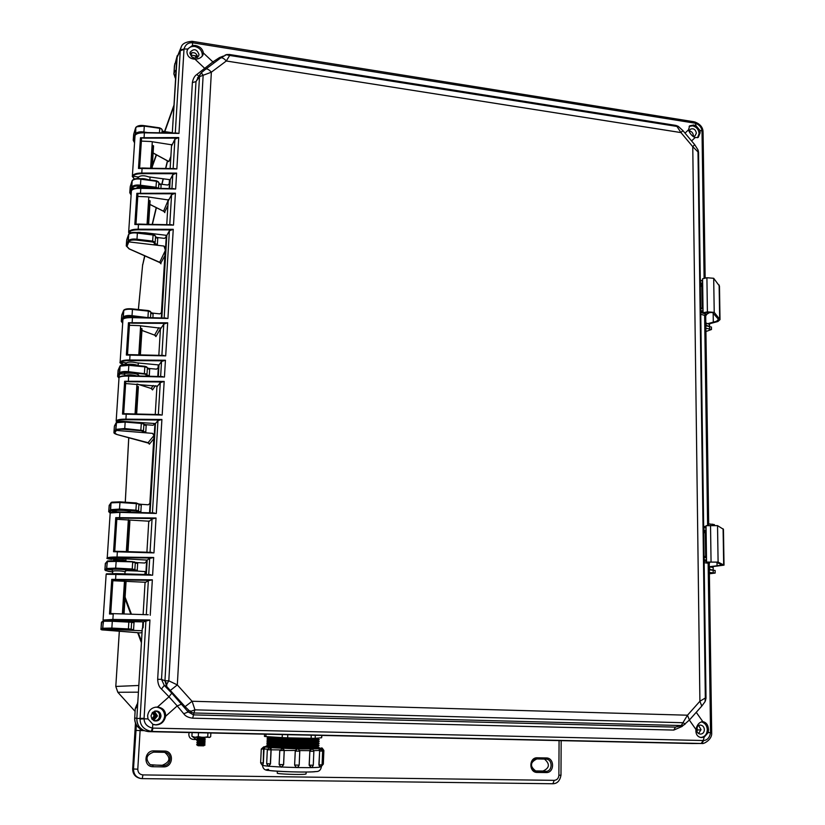 <?xml version="1.0" encoding="UTF-8"?>
<svg xmlns="http://www.w3.org/2000/svg" width="825" height="825" viewBox="0 0 825 825"><rect width="100%" height="100%" fill="white"/><g stroke="black" fill="none" stroke-linecap="round" stroke-linejoin="round"><path stroke-width="1.24" d="M136.981 704.385L135.259 708.479L134.733 717.802C134.733 723.525 137.125 727.516 141.91 729.774L142.642 730.063M104.218 630.042L140.353 632.899L101.712 629.661L103.3 629.135L142.137 630.764L137.806 702.312C137.218 706.087 136.383 708.139 135.3 708.479L137.332 704.199M140.951 178.747C142.684 178.458 145.128 178.778 148.294 179.716M159.555 714.471L159.277 717.863M125.008 571.88L125.06 571.808C121.718 570.508 112.252 570.725 112.87 571.23L112.86 571.323M123.812 512.057L120.233 511.954M113.592 559.958L113.613 559.804C112.984 559.453 122.42 559.484 125.771 560.433L125.73 560.484M136.723 375.942C131.175 374.189 125.843 374.787 125.565 375.736L124.193 374.189L120.089 373.808L119.398 373.024L120.089 365.939M126.658 364.619C126.895 364.031 134.506 363.773 137.992 365.63M136.816 232.547C138.631 232.103 141.487 232.444 145.375 233.578M142.673 264.361L142.539 265.763M125.297 502.219L128.782 437.652M138.404 309.53L142.581 265.423L138.373 309.519M138.425 692.175L117.81 692.268L135.083 711.377L117.851 692.288L115.799 686.452L119.347 631.238M144.87 255.853L142.581 265.423L144.664 255.771M164.618 212.19L167.908 205.538M160.72 263.319L164.866 255.729M155.182 335.259L155.915 336.569L154.615 335.084L158.843 327.659M151.718 388.596L152.532 389.936L155.389 385.698M149.108 443.293L149.377 444.18L153.77 438.797M140.363 632.899L142.034 632.466M141.498 641.448L138.27 632.734M131.412 614.202L125.101 597.135M150.068 234.145L150.253 233.372M152.408 224.338L156.399 207.683M161.999 184.305L163.309 178.808M165.794 168.434L167.588 160.947M153.12 153.048L168.847 161.628L170.878 156.379M134.795 138.115L133.949 140.693L134.506 142.457M174.384 66.351L177.241 55.626L172.322 132.712L164.319 131.577L164.319 132.866M131.412 621.689L142.684 621.844M143.756 574.458L145.623 573.385M149.377 444.18L148.057 442.705L153.976 435.517M148.469 442.798L116.83 434.476M152.532 389.936L151.222 388.462L153.192 385.492M137.167 384.037L151.429 388.554L137.321 384.058M141.931 330.443L154.852 335.218L141.931 330.392M160.978 263.835L159.689 262.35L165.155 250.841M160.339 262.587L128.855 248.686M164.866 212.633L163.587 211.148L168.228 200.227M163.979 211.427L149.882 204.373M158.802 184.037L161.112 184.903L161.071 184.181L167.692 185.047L169.218 183.913L169.476 179.685M178.726 137.538L176.849 168.95L138.487 168.434L140.477 137.744L178.726 137.538L174.91 139.188L171.497 146.211L170.146 168.517L171.6 144.478M139.219 132.938L136.692 133.774M191.431 56.688L194.628 58.142M134.062 621.864L133.526 630.403L130.216 630.053L131.02 629.506M137.806 702.312L136.826 718.503C136.63 723.886 139.064 727.939 144.117 730.641L148.706 731.641L692.876 743.521L701.951 743.469L703.622 740.51C707.386 740.169 709.696 737.54 710.542 732.621L708.18 732.579L708.489 729.795C708.242 725.082 706.355 722.37 702.828 721.648L696.248 712.315M168.269 199.578L166.743 224.637L168.166 201.166L171.569 194.741L169.764 224.699M166.103 235.342L165.99 237.198L164.453 238.373L157.781 237.579M155.513 236.971L157.781 237.569L157.307 245.262L163.979 246.056L165.361 247.583L161.411 312.654L159.864 313.882L153.11 313.17L152.914 317.759M160.493 327.876L158.833 355.338L160.421 329.113L163.783 324.112L161.896 355.41M158.245 364.928L158.07 367.898L156.502 369.157L149.696 368.517L149.263 376.262M156.977 385.883L155.244 414.459L156.915 386.956L160.267 382.614L158.338 414.542M154.698 423.534L153.089 425.287L146.231 424.72L145.726 432.816L152.594 433.373L154.007 434.919L149.851 503.436L148.252 504.787L141.312 504.323L140.817 512.562M148.789 521.008L146.902 552.224L148.748 521.699L152.058 518.935L150.057 552.327M146.427 560.062L146.334 561.629L144.715 563.021L137.713 562.629L137.197 571.034L144.88 571.601L145.551 574.509M145.087 582.141L143.117 614.584L145.056 582.656L148.345 580.625L146.303 614.687M133.949 140.693L133.227 140.26L133.609 135.135M135.31 134.877L135.671 127.803M143.859 132.516L143.911 132.052C140.126 131.433 137.27 132.01 135.341 133.774L133.299 139.941L133.743 134.093M164.319 131.577L162.102 130.855M111.726 628.877L130.371 629.805L131.185 629.073L111.86 628.072L111.726 628.877L103.3 629.135L102.589 628.351L103.62 620.534L112.963 619.988L112.881 619.451L149.944 619.988L143.447 621.864L143.096 627.773L142.282 628.433L136.826 718.503C137.084 726.351 141.044 730.733 148.706 731.641L692.876 743.521M131.608 622.236L131.185 629.062L131.608 622.246L112.303 621.287L112.262 620.565L128.896 621.287L131.608 622.236L130.897 621.452L103.857 620.513L103.269 621.215L112.303 621.287L111.86 628.072L102.805 628.238L100.959 628.918C100.506 629.619 101.599 630.001 104.259 630.042L104.28 630.042M101.712 629.661L101.011 628.877L101.423 622.648M108.003 571.302L112.788 571.952L105.61 570.611L107.229 569.436L112.169 569.993M125.874 570.611L137.197 571.034L133.918 570.539L134.805 569.735M110.117 513.057L109.447 512.459L111.097 510.665L116.201 511.479M129.35 512.17L139.734 512.531M143.303 431.362L142.529 431.98L145.726 432.816L116.366 430.433L115.675 429.65L116.397 422.431M114.386 426.247L116.335 422.689L125.173 422.091L125.142 421.493L141.292 422.833L143.901 424.091L143.498 430.547L143.901 424.102L141.333 423.431L140.786 430.702L124.616 429.382C120.316 429.124 117.635 429.371 116.583 430.124L114.675 433.073L117.109 434.548M145.674 376.169L138.126 375.983M125.4 375.262L124.193 374.189C121.254 373.158 136.806 372.044 138.909 375.54L137.754 375.952M128.287 372.539L128.422 371.673L147.015 374.003L147.407 367.63L144.86 366.836L144.323 374.024L128.287 372.539C124.018 372.24 121.358 372.549 120.306 373.447L118.367 377.035L118.996 378.067M124.451 318.11L123.069 317.264L123.729 310.303M122.822 320.079L122.007 321.832L122.626 323.039M157.431 244.561L154.966 243.509L154.223 243.994L157.307 245.262L128.762 241.88L128.081 241.117L128.731 234.3C130.649 232.98 133.537 232.588 137.373 233.114L137.332 232.64C133.207 232.248 130.608 232.588 129.525 233.65M126.978 246.428L126.318 245.675L126.699 239.91L128.803 234.053C130.381 232.568 133.237 232.083 137.352 232.609L153.058 234.506L155.574 236.063L155.193 242.199L155.574 236.063L153.089 235.001L152.563 241.993L136.847 240.116C132.66 239.766 130.041 240.188 128.989 241.395L126.978 246.428L129.278 248.892M135.197 188.471L132.289 188.1L131.618 187.337L132.227 180.654M158.534 188.368L158.895 182.428L156.441 181.263L155.925 188.162L140.333 186.141C136.177 185.759 133.578 186.233 132.526 187.574L130.494 193.174L131.062 194.772M173.931 74.26L173.941 73.662C175.148 70.207 175.849 69.434 176.034 71.342M175.972 72.239L175.044 77.447L173.941 73.662L174.415 65.835L176.859 57.791L172.301 133.011M131.598 622.452L134.093 622.648M133.671 629.619L131.093 629.393M135.279 563.124L137.754 563.403M137.332 570.271L134.733 569.91M138.899 504.704L141.353 505.086M140.931 511.84L138.352 511.356M145.86 432.063L143.303 431.413M143.849 424.968L146.262 425.473M149.335 375.757L146.798 374.983M147.345 368.672L149.737 369.27M150.779 313.242L153.151 313.912M155.482 237.517L157.812 238.301M162.071 131.35L164.361 132.289M135.537 128.04L133.66 134.351L135.743 127.638C137.662 126.008 140.508 125.503 144.292 126.112L136.723 126.73M137.311 704.261L137.847 701.559M125.029 571.725L126.607 570.467C128.226 569.508 112.21 568.652 111.457 569.663L112.87 571.23M107.601 560.948L107.188 561.567L116.17 561.423L116.129 560.742L107.601 560.948L132.608 561.66L135.3 562.702L132.66 562.341L132.248 569.002L115.737 568.116L106.734 568.477L107.229 569.436L106.518 568.642L107.477 561.021M105.61 570.611L104.909 569.827L105.322 563.537L107.188 561.567L106.734 568.477L104.858 569.91L108.137 571.323M107.157 561.248L105.311 563.774M113.644 558.7L113.613 559.804M135.259 562.392L137.713 562.629M129.463 512.108L130.298 511.912C131.928 510.613 116.047 509.572 115.283 510.933L116.603 511.902M138.528 510.696L138.94 504.106L136.331 503.601L135.919 510.17L119.553 509.087L110.612 509.654L108.745 511.686L109.158 505.488L110.839 503.023L110.395 509.881L111.097 510.665L119.408 509.922L135.774 510.995L140.085 512.542M109.447 512.459L110.117 513.088M111.313 510.438L110.612 509.654L111.055 502.848L119.976 502.507L119.945 501.858L136.29 502.961L138.94 504.096L136.3 502.961L119.945 501.858L111.849 502.157L109.137 505.808M138.94 504.023L141.312 504.323M114.675 433.073L113.933 432.486M124.616 429.382L124.75 428.536L115.892 429.351L113.994 432.31L114.366 426.659M146.231 424.72L143.89 424.328M147.541 376.21L146.046 375.53L146.963 374.23M118.367 377.035L117.635 376.478L118.058 370.786M119.893 366.197L118.088 370.291L120.058 366.114L128.834 365.331L128.422 371.673C124.503 371.26 121.564 371.59 119.625 372.673L117.686 376.262L118.274 369.868M149.696 368.517L147.376 368.063M131.206 317.274L136.641 317.388M140.797 317.481L131.907 316.563C127.669 316.243 125.029 316.594 123.977 317.625L123.503 318.584M122.007 321.832L121.275 321.307L121.688 315.748M131.907 316.563L132.041 315.686C128.153 315.222 125.235 315.614 123.296 316.852L121.337 321.069L121.76 314.995M153.11 313.17L150.82 312.644M136.847 240.116L136.981 239.229C133.134 238.693 130.247 239.167 128.308 240.632L126.256 245.922L126.648 240.56M128.535 234.578L126.802 239.59M136.527 188.244C137.156 186.636 141.188 186.605 148.613 188.182M130.494 193.174L129.773 192.699L130.154 187.461M140.333 186.141L140.467 185.233C136.661 184.666 133.784 185.192 131.856 186.801L129.834 192.421L130.298 186.46M161.071 184.181L158.833 183.511M137.558 511.954L138.476 510.943M121.873 314.81L123.719 310.396C125.648 309.293 128.556 308.973 132.443 309.437L132.423 308.901C128.123 308.571 125.493 308.859 124.492 309.777M132.062 180.912L130.206 186.739L132.258 180.572C134.186 179.097 137.053 178.643 140.858 179.211L140.807 178.767C136.919 178.365 134.372 178.705 133.145 179.798M162.174 129.618L159.72 127.854L162.174 129.587L161.978 132.825L162.174 129.618M132.103 569.817L132.248 569.002L134.857 569.611L135.3 562.712L134.588 561.928L116.17 561.423L115.603 568.93L132.103 569.817L133.918 570.539M135.774 510.995L135.919 510.17L138.507 510.861L138.94 504.106M116.583 430.124L115.892 429.351L116.5 422.276C118.212 421.111 123.42 421.255 125.142 421.493L141.292 422.833L141.333 423.431L125.173 422.091L124.75 428.536L143.498 430.578M147.015 374.003L147.407 367.651L144.829 366.269L144.86 366.836L128.834 365.331L128.803 364.763C124.482 364.454 121.832 364.691 120.832 365.475M123.977 317.625L123.296 316.852L123.822 310.087C125.297 308.89 128.164 308.488 132.423 308.901L148.304 310.571L150.862 312.005L150.501 317.707L150.862 312.015L148.335 311.108L147.953 317.336L149.665 317.687M137.373 232.64L153.089 235.001L137.373 233.114L136.981 239.229L152.708 241.106L155.193 242.22M140.858 178.778L156.441 181.263L140.858 179.211L140.467 185.233L156.069 187.265L158.513 188.368L158.895 182.449L156.42 180.778M701.889 705.952L705.035 701.683L705.323 698.002L706.004 698.074L698.548 152.501L692.763 146.664L699.899 701.24L705.323 698.002L697.971 149.841L694.702 144.674M226.401 61.009L680.965 132.598L676.964 126.431L229.67 55.45L226.308 60.988L680.883 132.567L682.914 130.608L678.356 126.442L675.654 125.379M226.401 54.728L229.216 54.45L229.67 55.45L226.401 54.728L220.636 58.028C221.997 57.348 223.884 58.328 226.308 60.988L226.38 60.998M201.671 73.25L201.424 72.652L200.052 74.363L201.671 73.25L203.146 75.271L199.506 76.642L164.948 680.78L168.805 680.811L177.323 684.915L211.355 72.208L203.146 75.271L168.805 680.811L166.867 684.069L166.609 686.39L185.099 706.643L192.05 701.281L177.323 684.915L170.424 690.36M200.052 74.363L199.506 76.642L195.989 81.613L192.38 82.572C193.071 78.705 194.566 75.993 196.876 74.456L212.891 61.916L214.283 62.762M200.32 73.91L195.989 81.613L161.525 679.357L164.948 680.78L166.609 686.39L164.247 685.389L161.525 679.357L157.668 679.315L192.38 82.572M185.099 706.643L190.957 712.377L191.379 711.14L194.947 709.84L193.947 712.986L681.233 725.536L687.493 715.203L192.019 701.25M190.957 712.377L193.947 712.986L192.689 718.183L673.778 730.073L682.038 726.485L681.429 725.722M682.533 725.423L675.417 727.114L683.719 725L689.422 719.988L687.442 715.203M697.548 137.723L699.095 133.526C698.641 129.432 696.486 126.864 692.639 125.823L689.123 126.38M696.001 125.73L699.817 130.278L702.003 131.113C701.642 127.421 699.445 124.802 695.423 123.255L696.001 125.73L693.66 125.008L689.648 125.843L688.535 129.803L685.028 133.124M691.577 140.941L695.073 137.62L698.28 137.362L700.167 132.773L699.817 130.278M202.187 56.224L202.342 55.1C202.094 50.593 199.619 47.726 194.917 46.499C191.379 46.066 188.781 47.355 187.131 50.377M223.544 56.007L219.512 57.575L212.891 61.916L203.373 52.986C202.63 48.912 199.949 46.417 195.319 45.478L192.534 45.427L192.514 42.776C188.244 42.457 185.419 44.529 184.016 49.005L180.304 49.985L175.282 133.062M203.373 52.986L202.878 55.172C201.362 57.719 198.743 59.06 195.009 59.194L194.937 59.194C189.853 58.812 187.182 56.286 186.935 51.635L187.626 49.026L192.534 45.427M145.943 620.699L140.054 719.07L144.076 718.833C144.282 723.638 147.067 726.722 152.439 728.083L152.852 724.288L155.502 724.824C160.772 724.381 163.824 721.504 164.68 716.203C164.433 710.882 161.71 707.871 156.523 707.169L155.378 707.221M152.852 724.288L148.015 718.936L147.623 715.791C148.438 710.841 151.13 707.963 155.678 707.169L157.451 707.056C162.979 707.737 165.722 710.789 165.67 716.213L177.21 705.911L168.991 696.795L171.775 693.144L164.247 685.389L161.483 689.04C159.173 687.132 157.905 683.894 157.668 679.315M153.842 724.628L155.873 724.917C161.009 724.783 164.278 721.875 165.67 716.213M700.693 737.478C704.767 736.972 706.973 734.405 707.314 729.754C707.004 725.629 705.045 722.989 701.436 721.834M708.18 732.579L704.179 737.137L703.199 740.52L152.439 728.083L151.222 731.414L152.099 731.466L701.198 743.48L703.199 740.52M689.349 720.081L695.908 729.455C695.64 734.229 697.414 736.931 701.219 737.55L704.179 737.137M693.021 136.414L695.011 135.929L696.393 133.103C695.444 129.247 693.371 127.978 690.195 129.308L689.092 131.412M693.134 136.424L693.309 135.269C692.938 132.691 691.556 131.257 689.164 130.979M199.011 54.574C196.938 49.077 193.978 48.273 190.142 52.181L189.956 53.14C191.709 58.389 194.597 59.359 198.619 56.048L199.011 54.574M197.691 57.224C196.474 52.79 193.896 51.614 189.967 53.707M160.999 716.11C160.741 712.553 158.843 710.841 155.317 710.995L152.336 712.676L151.016 715.863L151.882 718.998L154.471 720.875C158.091 721.38 160.267 719.792 160.999 716.11M154.079 720.741C157.245 720.833 159.122 719.266 159.73 716.048C159.545 712.955 157.936 711.294 154.904 711.078M704.395 729.682C704.086 726.815 702.673 725.278 700.157 725.051C697.868 725.371 696.63 726.846 696.455 729.486C696.692 732.105 697.94 733.642 700.219 734.106C702.756 734.044 704.148 732.569 704.395 729.682M698.631 733.559L701.013 729.568L698.579 725.484M192.122 701.281L194.947 709.84L683.327 722.731L684.853 724.03M192.689 718.183C188.327 717.626 185.347 716.152 183.748 713.749L188.203 711.975L188.471 710.665L191.379 711.14M673.778 730.073L675.417 727.114L193.524 714.883L188.203 711.975L171.775 693.144M205.631 69.218L195.009 59.194M198.732 76.148L196.876 74.456M219.512 57.575L220.409 58.193M181.655 704.117L177.21 705.911L183.748 713.749M695.073 137.62C691.917 136.042 689.741 133.444 688.535 129.803M695.908 729.455C697.053 724.783 699.27 722.174 702.56 721.648L702.787 721.648M116.17 421.08L116.253 420.843C117.439 419.677 120.625 419.121 125.802 419.162L161.906 419.482L156.296 513.449L119.79 512.377L110.189 512.964L107.229 557.958C108.405 557.277 111.633 556.978 116.903 557.04L153.677 557.504L152.615 575.19L106.157 574.272L103.063 620.049L112.881 619.451L113.221 614.089L109.508 613.996L110.416 613.542L148.242 614.749M109.508 613.996L111.757 579.356L152.347 579.831L148.345 580.625M152.615 575.19L106.693 573.798M153.677 557.504L149.686 558.35L147.19 560.082L146.314 574.53M113.561 551.708L115.768 517.646L156.028 518.007L153.945 552.894L113.561 551.708L117.387 551.327L116.995 557.597L151.604 558.03M153.945 552.894L117.398 551.327L152.006 552.379M156.028 518.007L152.058 518.935M156.296 513.449L119.934 511.954L110.715 512.511M161.906 419.482L157.977 420.595L155.451 423.555L150.047 512.83M116.799 422.018L116.17 421.028L119.017 377.809M122.513 414.098L124.647 381.263L164.175 381.418L162.174 415.037L122.513 414.098L126.235 413.707M187.626 49.026L184.016 49.005L178.963 133.423L144.282 132.815C139.312 132.732 136.228 133.619 135.042 135.455L132.371 176.003C133.578 174.023 136.682 173.033 141.694 173.044L176.602 173.095L175.653 189.018L140.704 188.347C135.692 188.255 132.588 189.038 131.402 190.699L128.69 231.877C129.896 230.082 133.021 229.185 138.064 229.206L173.25 229.319L167.929 318.471L132.361 317.646C127.256 317.532 124.111 318.089 122.935 319.316L120.13 362C121.316 360.628 124.482 359.968 129.618 359.999L165.433 360.247L164.443 377.015L128.587 376.118C123.441 375.994 120.285 376.448 119.109 377.468L119.182 377.252C120.337 376.097 123.513 375.602 128.7 375.746C123.564 375.674 120.543 376.107 119.625 377.046M162.174 415.037L126.256 413.696L125.885 419.739L159.875 420.038M164.175 381.418L160.267 382.614M164.443 377.015L128.7 375.746L128.339 381.728L162.154 381.985M165.433 360.247L161.535 361.484L158.988 364.959L158.297 376.489M126.349 355.049L128.453 322.74L167.671 322.802L165.701 355.874L126.349 355.049L130.041 354.647L129.7 360.587L163.422 360.824M165.701 355.874L130.082 354.647L163.928 355.462M167.671 322.802L163.783 324.112M167.929 318.471L132.474 317.285L132.113 323.183L165.67 323.379M173.25 229.319L169.393 230.804L166.825 235.373L161.834 317.976M134.836 224.493L136.868 193.328L175.405 193.194L173.498 225.101L134.836 224.493L138.445 224.08M173.498 225.101L138.487 224.06L138.146 229.814L171.27 229.917M175.405 193.194L171.569 194.741M175.653 189.018L140.807 188.028L140.467 193.731L173.425 193.803M176.602 173.095L172.776 174.683L170.197 179.716L169.661 188.585M176.849 168.95L142.096 167.991L141.766 173.662L174.632 173.714M178.963 133.423L144.385 132.526L144.055 138.136L176.767 138.157M711.676 732.157L709.252 563.63L708.149 563.227L710.542 732.621L711.666 732.878L711.676 732.157L710.552 732.146M706.478 556.597L704.076 556.39M703.746 532.589L706.138 532.868M708.706 525.442L705.705 316.233L704.632 315.397L707.613 525.535M700.384 286.162L702.694 286.657M705.158 278.149L703.075 132.598L702.003 131.113L703.065 132.454M694.526 121.873L695.423 123.255L693.887 121.749L192.761 41.415M180.304 49.985L181.211 47.035C182.16 43.766 185.749 41.858 191.967 41.312L192.514 42.776L695.032 123.183M140.054 719.07C140.106 725.567 143.818 729.682 151.222 731.414M120.347 620.854L143.447 621.864M106.301 573.942L115.954 573.581L115.552 579.893L150.274 580.346M111.757 579.356L115.552 579.893M112.891 579.975L110.715 613.542L112.612 579.893M103.146 620.008L112.262 620.565M145.664 582.295L112.839 580.728M107.229 557.958L113.561 558.742C116.078 558.185 119.656 558.205 124.297 558.803L147.19 560.082M111.354 559.371L107.693 558.484C108.539 557.865 111.633 557.566 116.995 557.597M110.292 512.696L110.364 512.614C111.891 511.964 115.077 511.748 119.924 511.943L119.532 518.152L153.976 518.543M115.768 517.646L119.532 518.152M114.747 551.275L116.624 518.172M113.448 558.803L111.427 559.381M149.366 521.214L116.83 519.296M118.594 421.513L116.717 421.358C117.573 420.296 120.625 419.76 125.885 419.739M123.203 421.369L155.451 423.555M124.647 381.263L128.339 381.728M125.74 381.954L123.678 413.676L125.483 381.8M116.253 420.843L116.882 421.977M157.534 386.193L125.637 383.553M120.13 362L126.287 362.918C128.782 361.773 132.268 361.752 136.744 362.856L158.988 364.959M123.884 364.66L120.584 362.515C121.44 361.267 124.482 360.628 129.7 360.587M122.977 319.162L122.987 319.131C124.142 317.78 127.297 317.161 132.474 317.285L166.186 318.068M132.443 317.305C127.566 317.254 124.596 317.738 123.533 318.77M128.453 322.74L132.113 323.183M129.535 323.452L127.514 354.637L129.278 323.276M161.04 328.237L139.105 325.638L129.412 325.287M131.453 232.671L129.143 232.392C130.01 230.752 133.011 229.897 138.146 229.814M135.269 232.444L145.014 232.743L166.825 235.373M174.023 188.667L140.807 188.028C135.682 187.956 132.557 188.801 131.433 190.565L131.588 190.389M140.766 188.059C136.465 188.048 133.65 188.616 132.32 189.74M136.868 193.328L140.467 193.731M137.93 194.081L135.981 224.101L137.682 193.865M128.69 231.877L129.298 233.485M168.795 200.042L147.293 196.835L137.775 196.443M132.371 176.003L138.363 177.055C140.828 175.374 144.231 175.312 148.562 176.859L170.197 179.716M134.331 178.984L132.815 176.509C133.691 174.714 136.672 173.755 141.766 173.662M144.344 132.547C140.333 132.547 137.6 133.124 136.146 134.279M140.477 137.744L144.055 138.136M141.529 138.528L139.621 168.042L141.281 138.291M138.487 168.434L142.055 168.022M172.126 144.87L150.81 141.518L141.364 141.096M709.943 562.083L709.252 563.578M703.735 531.537L706.128 531.919M700.745 312.52L706.468 314.263L705.705 316.119M700.363 284.955L702.683 285.656M181.118 47.221L176.859 57.791L180.232 50.738L183.975 49.459M192.029 52.594L190.802 55.058L197.567 56.131M697.238 726.732L697.084 731.899M171.837 144.581L171.775 145.654M142.931 621.875L142.55 628.217M146.675 560.103L145.798 574.52M154.945 423.596L149.542 512.82M158.493 365.011L157.792 376.468M157.224 385.945L157.183 386.616M166.33 235.434L161.339 317.955M160.731 327.948L160.689 328.721M169.703 179.788L169.177 188.574M168.496 199.681L168.444 200.661M707.169 313.861L710.253 312.046M124.028 613.965L126.029 582.306L124.4 582.12M129.876 521.348L127.968 551.647L129.876 521.348L128.267 521.111M138.383 386.605L136.661 413.964L138.383 386.605L136.806 386.255M126.173 363.041L124.328 364.629M140.374 354.884L142.034 328.762L140.477 328.371M148.624 224.266L150.109 200.826L148.583 200.32M138.249 177.231L137.27 178.561M153.574 145.86L152.171 168.176L153.574 145.86L152.068 145.324M689.535 719.864L701.776 706.087L699.899 701.26L692.763 146.685M710.459 566.878L724.02 565.146L718.101 562.103L706.551 562.083L716.317 562.134L722.226 565.135L709.304 566.734M724.02 565.001L723.442 529.31L717.533 525.628L706.045 525.68L706.551 562.083M715.162 573.035L715.12 570.457L709.345 569.848M709.387 572.467L715.162 573.066L709.397 573.777M714.44 525.205L714.429 524.607L708.685 523.865M709.335 569.415L713.192 570.085M713.192 570.023L713.161 567.476L709.304 566.796M709.232 323.854L717.874 321.513L720.019 319.615L714.223 312.376L707.407 311.86L703.065 312.778L712.501 312.52L717.977 318.759L718.286 319.657L716.399 321.327L708.479 323.462M720.008 319.244L719.472 286.079L713.687 278.283L706.912 277.747L702.591 278.737L703.065 312.778M711.48 329.423L711.439 327.061L705.839 325.762M705.88 328.216L711.48 329.505L705.922 331.537M705.839 325.359L709.067 326.164M709.583 328.68L709.541 324.452L705.798 322.905M149.944 619.988L144.086 718.297L136.826 718.503L134.692 717.791C134.444 723.102 136.847 727.093 141.91 729.774L144.117 730.641L140.106 730.548L140.24 728.877M141.353 778.573L142.23 778.625L141.353 778.573C136.249 777.604 133.619 774.417 133.485 769.003L136.373 724.855M537.312 757.793C528.825 757.268 528.681 772.664 537.199 772.437L546.16 772.571C554.617 772.984 554.709 757.793 546.263 757.948L537.312 757.793L536.869 758.938L546.171 759.113C553.018 759.413 552.585 771.736 545.727 771.334L535.92 771.107C529.671 766.384 529.99 762.331 536.848 758.938C530.403 758.464 529.485 770.282 535.92 771.107M164.175 752.317L165.309 752.441C172.755 753.596 170.992 765.992 163.422 765.548L150.202 764.713C145.035 758.979 146.18 754.782 153.625 752.132L164.175 752.317L164.433 751.07L153.945 750.884C144.014 750.358 143.024 766.899 153.027 766.724L163.525 766.879C173.425 767.343 174.333 750.915 164.433 751.07M135.465 722.968L132.67 768.931L137.785 769.209L140.106 730.548L135.826 730.403M141.364 778.573L140.518 778.47C135.403 777.356 132.784 774.18 132.67 768.931M150.831 764.992L162.298 765.249C170.177 762.042 170.992 757.752 164.742 752.348M535.188 770.911L542.994 771.035C549.625 768.013 550.11 764.022 544.469 759.072M152.419 712.583L154.151 715.791L151.872 718.988M154.419 711.232L157.451 715.935L153.625 720.545M152.749 712.253L155.585 715.873L152.14 719.348L155.832 715.883L152.769 712.233L155.193 713.347L156.069 715.894L154.822 718.462L152.171 719.379M152.718 712.284L155.347 715.852L152.12 719.317M152.677 712.326L155.11 715.842L152.078 719.266M152.625 712.377L154.863 715.832L152.037 719.214M152.563 712.439L154.626 715.822L151.986 719.153M152.491 712.501L154.388 715.811L151.934 719.08M197.082 57.637L194.535 55.646M306.147 772.025L306.065 773.912L305.168 774.19C300.568 774.902 276.746 774.015 277.262 773.159L277.262 773.128M319.811 766.992L318.904 764.847L322.08 764.837L322.637 751.049L319.626 751.049L320.554 748.78L317.852 747.821M320.09 766.982L319.058 764.857L319.626 751.049L318.904 764.847M319.461 751.049L319.522 750.441L313.768 750.626M310.994 767.405L309.148 765.177L313.273 765.229L313.851 751.327L309.839 751.266L311.757 749.028L310.674 748.945L318.883 748.708L319.522 750.441M311.262 767.394L309.251 765.188L309.839 751.266L309.148 765.177M309.726 751.255L309.818 750.657L299.722 750.554M296.887 767.343L296.01 767.209L294.608 765.043L299.186 765.157L299.753 751.204M299.784 751.183L298.238 748.976L299.784 751.183L295.247 751.07L294.608 765.043L295.329 750.461L279.933 750.523M279.293 764.486L283.614 764.682L284.243 750.709M283.614 764.682L281.841 766.807M279.892 749.904L267.486 749.791M266.826 763.672L270.487 763.898L271.136 749.997M270.487 763.898L268.981 766.012L270.353 763.898L271.002 749.997L269.754 747.656L297.237 748.811L295.329 750.461M267.475 749.079L261.442 749.028M260.793 762.785L263.361 763.012L264.021 749.224M263.361 763.012L262.69 765.095M317.615 747.966L318.966 748.306L317.419 748.646C309.293 749.482 265.588 747.935 266.599 746.852L267.908 746.46M317.769 746.47L318.986 747.264L317.46 747.522C309.664 748.316 267.682 746.893 266.753 745.81L266.774 745.614M317.852 744.604L319.069 745.387L317.543 745.635C309.736 746.388 267.702 744.965 266.836 743.923L266.857 743.738M317.934 742.727L319.151 743.5L317.615 743.748C309.808 744.47 267.733 743.047 266.918 742.036L266.939 741.861M318.007 740.85L319.223 741.623L317.697 741.861C309.88 742.552 267.764 741.128 267.001 740.149L267.022 739.984M318.089 738.983L319.306 739.747L317.769 739.973C309.952 740.623 267.795 739.21 267.083 738.262L267.104 738.117M321.925 735.426L321.626 737.756L321.729 735.415M315.305 735.281L315.181 738.323L321.626 737.756M315.181 738.323L311.118 738.334L311.242 735.188M287.791 734.673L287.647 737.839L311.118 738.334M287.647 737.839L282.191 737.622L282.336 734.559M266.011 734.198L265.897 736.57L282.191 737.622M265.897 736.57L264.443 736.405L264.547 734.167M320.585 748.78L318.945 748.708M322.039 749.44L321.812 748.213L320.162 748.162L321.936 749.337M266.475 746.47L263.608 746.914M265.537 746.367L267.754 746.377L263.887 746.914M264.031 748.626L265.289 746.955L269.754 747.656M271.105 749.389L271.064 747.656M284.192 750.1L282.851 748.337M298.155 748.945L310.53 748.945L309.818 750.657M312.108 749.079L310.674 748.945M197.938 739.602L193.06 739.406C190.338 738.932 188.925 737.21 188.822 734.24L189.203 732.528M196.67 739.695L192.906 737.065M198.062 737.684L195.319 737.251M204.002 738.086L198.443 737.952L196.938 738.891L205.404 739.097L204.002 738.086L204.94 737.509M205.404 739.097L203.899 740.025L198.351 739.891L196.845 740.829M203.899 740.025L205.301 741.036L196.835 740.829L198.248 741.84L196.732 742.768M205.301 741.036L203.796 741.964L198.248 741.84M203.796 741.964L205.208 742.974L196.742 742.778L198.144 743.779L196.628 744.717M203.693 743.903L198.144 743.779M205.105 744.903L196.639 744.717L198.041 745.717L203.6 745.852L205.095 744.913L203.703 743.903L205.198 742.974M210.86 733.002L210.664 736.725L209.158 737.519L207.725 736.808L207.931 732.93M207.725 736.808L202.981 737.467L198.299 736.622L198.505 732.724M198.299 736.622L195.051 737.241L191.895 736.343L192.101 732.59M191.895 736.343L195.051 737.241L209.963 737.272M119.316 631.238L115.799 686.452L117.789 692.216M149.861 234.114L150.037 233.351M152.202 224.338L156.214 207.591M161.803 184.274L163.113 178.788M165.598 168.424L167.413 160.854M173.931 106.116L164.794 131.649M156.482 154.883L152.264 166.691M155.915 336.569L160.442 328.711M115.84 686.441L138.827 685.472M141.415 642.757L137.672 632.682M130.804 614.182L125.008 598.599M153.13 152.945L168.898 161.556M161.112 184.903L160.896 188.42M161.514 128.824L159.741 127.906M135.713 134.434L135.795 127.432C137.455 125.658 140.281 125.06 144.262 125.658L159.72 127.854L144.292 125.709M103.352 620.72L101.434 622.493L103.269 621.215L102.805 628.238L103.517 629.032M144.2 571.416L145.551 572.354M153.852 435.394L152.594 433.373M165.227 249.779L163.979 246.056M147.654 132.578L143.911 132.052L144.292 126.112L159.741 128.308L159.462 132.784M135.3 708.479L134.733 717.802M135.568 127.968L136.156 127.112M128.896 621.287L128.37 629.568M107.446 569.271L115.603 568.93M142.529 431.98L143.488 430.681M140.786 430.702L142.715 431.258M143.901 424.071L141.312 422.843M125.122 421.503C120.78 421.214 118.109 421.389 117.119 422.029M114.397 426.247L113.933 432.455C113.695 433.084 114.716 433.775 116.975 434.538L149.129 443.314M146.046 375.53L146.994 374.096M144.323 374.024L146.231 374.674M146.716 366.877L144.839 366.29M128.813 364.763L144.808 366.29L128.793 364.774C123.802 364.444 120.924 364.774 120.182 365.753L119.625 372.673L120.306 373.447M150.171 311.283L148.325 310.592M154.223 243.994L155.182 242.292M152.563 241.993L154.419 242.849M154.894 235.342L153.079 234.537M155.925 188.162L156.75 188.337M158.225 181.706L156.441 180.819M134.083 570.147L134.857 569.611M137.734 511.418L138.507 510.861M136.29 502.961L136.331 503.601L119.976 502.507L119.408 509.922M111.117 502.497L119.945 501.858M132.423 308.901L148.304 310.571L148.335 311.108L132.443 309.437L132.041 315.686L147.922 317.646M128.989 241.395L128.308 240.632L128.731 234.31M132.526 187.574L131.856 186.801L132.093 180.83M705.396 700.972L706.004 698.074M166.867 684.069L164.938 680.903M680.965 132.598L692.763 146.664L694.681 144.643L682.935 130.628M201.424 72.652L205.724 69.145C207.044 68.496 208.921 69.496 211.355 72.177L226.287 61.009M699.899 701.26L687.514 715.182M157.451 707.056L168.991 696.795L161.483 689.04M683.512 725.092L682.038 726.485M702.023 131.536L704.107 278.396M152.347 579.831L150.222 615.295M148.015 718.936L144.076 718.833L144.086 718.297M704.158 562.681L708.149 563.227L708.51 562.176M706.128 531.826L705.282 532.826L705.684 556.937M700.765 314.294L704.632 315.397L705.592 313.912M706.056 526.67L703.663 526.35M702.683 285.502L701.858 286.605L702.158 308.189M192.039 41.312L192.71 41.405L192.988 42.838M112.963 619.988L147.861 620.493M149.686 558.35L148.717 574.613M157.977 420.595L152.429 512.903M161.535 361.484L160.627 376.54M169.393 230.804L164.154 318.027M172.776 174.683L171.93 188.626M174.91 139.188L173.147 168.568M152.965 728.114L152.099 731.466L148.706 731.641M704.137 561.124L706.54 561.454M702.611 280.521L700.301 280.232L702.611 280.562M117.377 551.327L114.479 551.265M706.53 560.897L704.137 560.752M704.086 556.834L706.478 556.988L704.086 556.834M706.118 531.176L703.725 531.011M703.055 311.974L700.734 311.706M703.673 527.123L706.066 527.299L703.673 527.123M703.003 308.282L700.683 308.014L703.003 308.323M702.663 284.182L700.353 283.893M700.312 280.82L702.622 281.108M125.153 582.161L123.142 613.934M129.009 521.163L127.081 551.626M137.538 386.327L135.785 413.944M141.199 328.443L139.528 354.863M149.294 200.413L147.788 224.245M152.769 145.417L151.326 168.166M706.52 559.907L704.117 559.752M704.096 557.618L706.489 557.772M706.107 530.166L703.715 530.001M703.034 310.881L700.714 310.613M703.684 527.887L706.076 528.052M700.693 308.612L703.003 308.89M702.642 283.088L700.332 282.8M697.28 729.97L701.002 729.888M717.069 566.136L717.007 562.464M711.057 561.784L710.521 525.288M718.101 562.103L717.533 525.628M723.68 564.733L723.092 528.804M713.202 572.705L713.171 570.096M712.48 524.153L712.501 525.185M709.675 566.816L709.717 569.436M713.316 322.327L713.171 313.294M707.407 311.86L706.912 277.747M714.223 312.376L713.687 278.283M719.678 318.615L719.132 284.996M706.159 322.957L706.2 325.401M559.072 740.592L558.886 775.242C558.587 778.367 557.03 780.068 554.225 780.347L142.952 774.912C139.642 774.52 137.909 772.623 137.785 769.209M558.886 775.242L560.979 775.191L561.165 740.644M162.298 765.249L163.422 765.548L163.525 766.879M151.841 765.095L152.924 765.383L153.027 766.724M153.697 752.132L153.945 750.884M546.263 757.948L545.82 759.103M542.994 771.035L545.727 771.334L546.16 772.571M535.827 771.086L536.766 771.189L537.199 772.437M142.24 778.625L552.853 783.75L142.23 778.625L142.952 774.912M560.979 775.201C559.938 780.801 557.236 783.657 552.874 783.75L554.225 780.347M269.971 747.44L267.939 746.893M317.635 746.264L316.315 746.811C308.23 747.605 265.062 746.017 267.96 745.047L268.022 745.016M317.811 744.16L316.387 744.923C308.323 745.687 265.217 744.109 268.043 743.17L268.104 743.129M317.79 742.5L316.47 743.036C308.416 743.758 265.361 742.201 268.135 741.283L268.197 741.252M317.873 740.623L316.552 741.149C308.509 741.84 265.506 740.283 268.218 739.406L268.28 739.375M318.048 738.519L316.625 739.262C308.602 739.912 265.66 738.375 268.3 737.529L268.362 737.498M317.646 747.924L316.233 748.708M295.247 751.07L297.423 748.811M297.866 767.126L299.145 765.177C298 767.302 297.32 768.023 297.155 767.343L296.01 767.209L294.638 765.053M269.528 747.646L267.321 749.822L266.671 763.713C268.104 766.095 268.878 766.868 268.981 766.012L268.754 766.002M323.74 750.42L322.585 750.502M322.101 764.167L323.317 764.094L323.874 750.461C322.307 748.089 321.585 747.337 321.698 748.203L320.11 748.162M321.389 766.373L319.646 767.188C310.582 768.508 261.37 766.714 262.556 765.115L262.556 765.115C262.711 768.673 264.804 770.447 268.857 770.447C276.633 771.746 310.293 772.571 315.81 771.592M315.222 771.612C305.219 773.046 255.265 770.602 268.62 769.343M318.883 747.316L316.264 748.131C308.818 748.894 268.878 747.543 267.97 746.501L266.753 745.81M318.966 745.439L316.336 746.243C308.89 746.976 268.909 745.614 268.053 744.614L267.991 744.573M319.048 743.552L316.418 744.356C308.963 745.047 268.94 743.696 268.135 742.727L268.073 742.686M319.131 741.675L316.491 742.469C309.035 743.129 268.971 741.778 268.218 740.84L268.156 740.809M319.213 739.788L316.573 740.582C309.097 741.211 269.002 739.86 268.3 738.952L268.249 738.922M319.162 737.973L316.645 738.695C309.169 739.293 269.032 737.942 268.383 737.065L268.331 737.034M267.022 746.429L265.506 746.367M270.951 747.646L269.641 747.646M282.676 748.327L279.768 750.554L279.139 764.528C280.799 767.013 281.645 767.776 281.665 766.827L283.552 764.682L284.192 750.709L282.243 748.378M310.53 748.945L311.603 749.028M318.883 748.708L320.44 748.78M320.141 748.172L321.75 748.213M322.503 751.018L320.502 748.77M313.717 751.286L313.851 751.317C312.644 749.079 311.974 748.316 311.84 749.028L311.747 749.028M299.186 765.157L299.784 751.193M263.196 763.012L263.649 746.924L261.278 749.059L260.628 762.826C261.948 765.146 262.67 765.909 262.804 765.105L263.196 763.012M281.82 748.378L282.408 748.337M298.238 748.976L297.691 748.883M152.295 141.725L150.624 168.145M150.057 177.055L149.872 179.922M125.06 571.808L124.926 573.87M124.472 581.058L122.389 613.913M128.36 519.678L126.338 551.595M125.874 558.896L125.998 561.289M136.95 384.017L135.053 413.923M140.632 325.793L138.796 354.853M138.28 363L138.115 365.64M148.789 197.031L147.067 224.235M146.52 232.918L146.468 233.702M125.266 502.219L128.741 437.642M152.326 165.743L156.245 154.76M164.515 131.608L173.993 105.074M160.741 262.979L129.071 248.872L126.256 245.922M164.639 211.798L149.882 204.456M175.591 78.726L173.889 73.879L174.787 63.7M134.496 142.704L133.227 140.26M101.702 621.957L100.959 628.918M138.445 176.932L138.342 178.551M112.344 570.003L112.685 573.519M105.507 563.104L104.858 569.9M109.282 505.147L108.694 511.789M114.469 425.978L116.191 422.678M125.493 375.189L125.524 375.757M118.996 378.159L117.635 376.448M122.616 323.163L121.275 321.276M121.77 314.985L123.544 310.561M131.051 194.978L129.762 192.699M125.544 570.817L125.06 571.797M116.129 560.742L132.619 561.66M143.292 431.454L143.468 430.753M146.798 375.014L146.984 374.158M126.369 362.845L126.256 364.609M156.41 180.778L140.838 178.736C136.785 178.169 133.949 178.716 132.32 180.345M135.3 562.702L134.888 569.415M678.16 126.308L675.881 125.41M225.081 55.11L227.184 54.44M683.915 724.907L685.142 724.113M205.827 69.073L220.636 58.028M229.309 54.471L675.644 125.379M698.538 152.274L698.094 150.129M682.78 725.35L683.719 725M199.103 76.22L197.505 77.89M115.954 573.581L150.666 574.674M119.924 511.943L154.399 512.954M123.327 413.686L160.349 414.593M128.7 375.746L162.649 376.592M135.578 224.122L171.837 224.74M139.198 168.073L175.23 168.609M134.939 135.898L135.063 135.352C136.187 133.403 139.291 132.464 144.375 132.526L177.385 133.093M703.044 131.835C702.9 127.287 700.116 123.967 694.66 121.904M110.416 613.542L113.376 613.614M103.538 620.617L103.073 620.049M116.892 518.275L114.758 551.275M111.396 559.381C107.611 558.845 106.188 558.391 107.147 558.04M127.143 354.647L130.061 354.637M123.832 364.66C120.687 363.526 119.429 362.722 120.038 362.227M129.174 233.588L128.607 232.196M134.248 179.015L132.278 176.354M701.498 743.48L701.951 743.469C703.189 744.418 712.377 739.736 711.666 732.878M710.521 312.056L706.891 314.181L705.808 315.769M701.374 743.48L693.175 743.521M710.108 562.072L709.469 562.908M124.039 613.965L126.029 582.306M140.384 354.884L142.034 328.762M148.634 224.266L150.109 200.826M150.202 764.713C145.045 758.979 146.19 754.792 153.625 752.132M267.465 747.12L267.96 746.501M266.681 745.666L268.115 744.831L266.836 743.923M266.774 743.789L268.207 742.943L266.918 742.036M266.857 741.902L268.29 741.067L267.001 740.149M266.939 740.025L268.383 739.19L267.083 738.262M267.032 738.148L268.465 737.303L267.713 736.684M277.344 771.231L277.262 773.159M321.379 766.755C320.822 770.055 319.028 771.653 315.985 771.571M320.162 766.972L322.07 764.837M321.554 766.198L323.317 764.105M311.334 767.384C311.644 767.91 312.293 767.198 313.273 765.229M266.753 746.439L264.237 746.924M317.862 747.821L320.244 748.172M198.351 739.901L196.938 738.891M198.454 737.962L197.567 737.333"/></g></svg>
